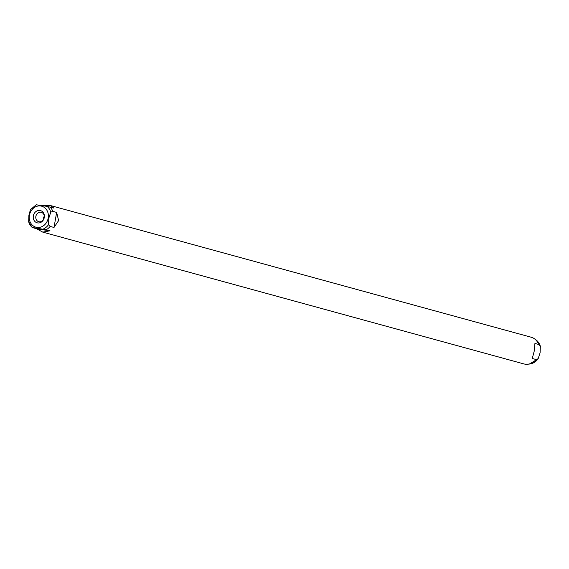 <?xml version="1.0" encoding="UTF-8"?>
<svg xmlns="http://www.w3.org/2000/svg" width="569" height="569" viewBox="0 0 569 569"><rect width="100%" height="100%" fill="white"/><g stroke="black" fill="none" stroke-linecap="round" stroke-linejoin="round"><path stroke-width="0.85" d="M35.861 216.419A4.844 4.218 -74.7 0 0 38.763 221.704A4.844 4.218 -74.7 0 0 44.226 217.643A4.844 4.218 -74.7 0 0 41.324 212.358A4.844 4.218 -74.7 0 0 35.861 216.419M44.29 216.248A4.844 4.218 -74.7 0 0 43.365 218.475A4.844 4.218 -74.7 0 0 43.301 219.862M33.336 215.893A6.344 5.526 -74.7 0 0 37.71 222.927A6.344 5.526 -74.7 0 0 44.29 217.493A6.344 5.526 -74.7 0 0 39.908 210.459A6.344 5.526 -74.7 0 0 33.336 215.893M46.146 229.748L49.972 230.794L42.76 232.124L523.8 363.897A13.841 12.056 -74.7 0 0 527.627 364.224A13.841 12.056 -74.7 0 0 536.09 359.53L532.271 358.484L534.284 350.895L534.924 343.434L538.743 344.48L540.55 346.734L536.048 339.942L534.568 338.868A13.841 12.056 -74.7 0 0 531.112 337.204L50.072 205.43L53.97 208.112L47.184 206.398L36.231 204.776L30.449 209.648L28.898 215.246L28.656 221.711A13.158 11.465 -74.7 0 0 32.227 227.465L46.146 229.748A13.841 12.056 -74.7 0 0 50.172 226.419L48.571 224.627L48.813 218.162L50.769 212.166L52.825 211.376A13.841 12.056 -74.7 0 0 50.15 207.066M536.048 339.942A13.158 11.465 -74.7 0 1 540.344 346.272L540.102 352.744L538.146 358.733L536.09 359.53M42.625 205.629L50.072 205.43M52.825 211.376L56.651 212.422L58.614 220.594L53.998 227.465L50.172 226.419M538.743 344.48A13.841 12.056 -74.7 0 0 534.568 338.868M42.76 232.124L36.757 228.859L32.241 227.479M32.234 227.472L28.656 221.711M529.44 364.046L538.146 358.733A13.158 11.465 -74.7 0 1 529.44 364.046L527.627 364.224M53.998 227.465L56.651 212.422M36.757 228.859L49.972 230.794M48.216 218.069A10.889 9.481 -74.7 0 0 40.698 205.985A10.889 9.481 -74.7 0 0 29.41 215.317A10.889 9.481 -74.7 0 0 36.921 227.401A10.889 9.481 -74.7 0 0 48.216 218.069M50.769 212.166A13.158 11.465 -74.7 0 0 47.184 206.398M43.187 229.079A13.158 11.465 -74.7 0 0 48.571 224.627"/></g></svg>
